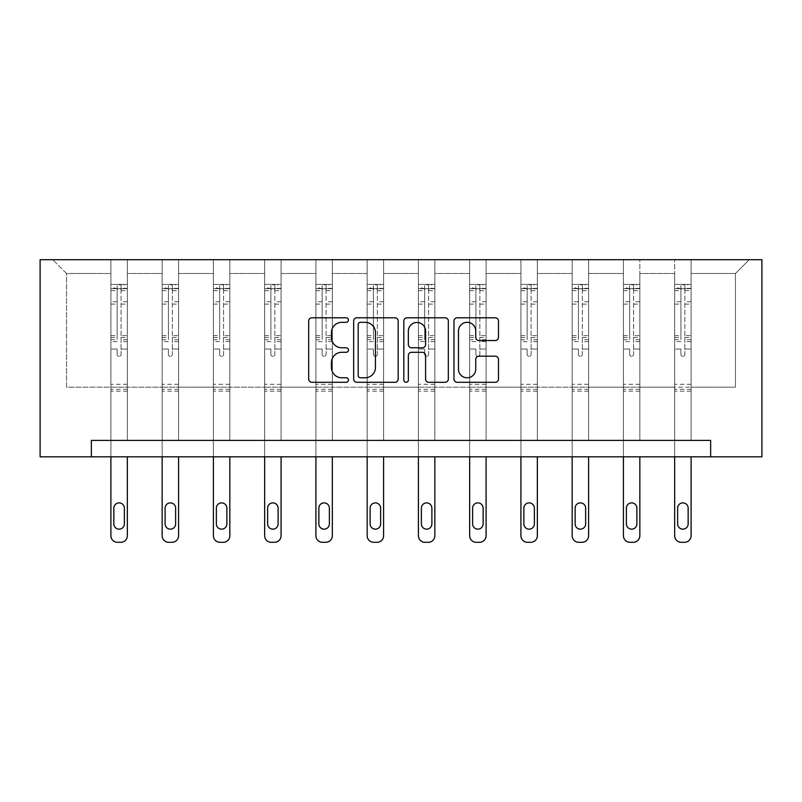 <?xml version="1.0" encoding="UTF-8"?>
<svg xmlns="http://www.w3.org/2000/svg" width="802" height="802" viewBox="0 0 802 802"><rect width="100%" height="100%" fill="white"/><g stroke="black" fill="none" stroke-linecap="round" stroke-linejoin="round"><path stroke-width="0.6" stroke-dasharray="4.01 3.01" d="M348.439 320.048A2.256 2.256 0 0 0 346.173 317.792L311.918 317.792A3.228 3.228 0 0 0 308.69 321.021L308.69 379.065A3.228 3.228 0 0 0 311.918 382.293L346.173 382.293A2.256 2.256 0 0 0 348.439 380.038A2.256 2.256 0 0 0 346.173 377.782L341.742 377.782A10.316 10.316 0 0 1 331.427 367.456L331.427 362.624A10.316 10.316 0 0 1 341.742 352.299L346.173 352.299A2.256 2.256 0 0 0 348.439 350.043A2.256 2.256 0 0 0 346.173 347.787L341.742 347.787A10.316 10.316 0 0 1 331.427 337.472L331.427 332.63A10.316 10.316 0 0 1 341.742 322.314L346.173 322.314A2.256 2.256 0 0 0 348.439 320.048M691.103 387.165L691.103 273.492L735.454 273.492L749.248 259.698L691.103 259.698L749.248 259.698L735.454 273.492L691.103 273.492L691.103 259.698L691.103 440.388L674.672 440.388L691.103 440.388L674.672 440.388L691.103 440.388L691.103 259.698L639.846 259.698L691.103 259.698L691.103 387.165L735.454 387.165L735.454 273.492L735.454 387.165L691.103 387.165L691.103 440.388L691.103 387.165L639.846 387.165L674.672 387.165L674.672 273.492L674.672 387.165L691.103 387.165M710.652 456.819L710.652 440.388L710.652 456.819L761.9 456.819L761.9 259.698L40.1 259.698L40.1 456.819L91.348 456.819L91.348 440.388L710.652 440.388L91.348 440.388L710.652 440.388L710.652 456.819L91.348 456.819L91.348 440.388L91.348 456.819M623.425 259.698L639.846 259.698L639.846 440.388L623.425 440.388L639.846 440.388L623.425 440.388L639.846 440.388L639.846 259.698L588.598 259.698L623.425 259.698L623.425 440.388L623.425 259.698L623.425 387.165L588.598 387.165L623.425 387.165L623.425 273.492L588.598 273.492L588.598 387.165L588.598 259.698L588.598 440.388L572.167 440.388L588.598 440.388L572.167 440.388L588.598 440.388L588.598 259.698L537.34 259.698L588.598 259.698L588.598 273.492L623.425 273.492L623.425 259.698M520.919 259.698L537.34 259.698L537.34 440.388L520.919 440.388L537.34 440.388L520.919 440.388L537.34 440.388L537.34 259.698L486.092 259.698L520.919 259.698L520.919 440.388L520.919 259.698L520.919 387.165L486.092 387.165L520.919 387.165L520.919 273.492L486.092 273.492L486.092 387.165L486.092 259.698L486.092 440.388L469.661 440.388L486.092 440.388L469.661 440.388L486.092 440.388L486.092 259.698L434.844 259.698L486.092 259.698L486.092 273.492L520.919 273.492L520.919 259.698M418.413 259.698L434.844 259.698L434.844 440.388L418.413 440.388L434.844 440.388L418.413 440.388L434.844 440.388L434.844 259.698L383.587 259.698L418.413 259.698L418.413 440.388L418.413 259.698L418.413 387.165L383.587 387.165L418.413 387.165L418.413 273.492L383.587 273.492L383.587 387.165L383.587 259.698L383.587 440.388L367.156 440.388L383.587 440.388L367.156 440.388L383.587 440.388L383.587 259.698L332.339 259.698L383.587 259.698L383.587 273.492L418.413 273.492L418.413 259.698M315.908 259.698L332.339 259.698L332.339 440.388L315.908 440.388L332.339 440.388L315.908 440.388L332.339 440.388L332.339 259.698L281.081 259.698L315.908 259.698L315.908 440.388L315.908 259.698L315.908 387.165L281.081 387.165L315.908 387.165L315.908 273.492L281.081 273.492L281.081 387.165L281.081 259.698L281.081 440.388L264.66 440.388L281.081 440.388L264.66 440.388L281.081 440.388L281.081 259.698L229.833 259.698L281.081 259.698L281.081 273.492L315.908 273.492L315.908 259.698M213.402 259.698L229.833 259.698L229.833 440.388L213.402 440.388L229.833 440.388L213.402 440.388L229.833 440.388L229.833 259.698L178.575 259.698L213.402 259.698L213.402 440.388L213.402 259.698L213.402 387.165L178.575 387.165L213.402 387.165L213.402 273.492L178.575 273.492L178.575 387.165L178.575 259.698L178.575 440.388L162.154 440.388L178.575 440.388L162.154 440.388L178.575 440.388L178.575 259.698L127.328 259.698L178.575 259.698L178.575 273.492L213.402 273.492L213.402 259.698M110.897 259.698L127.328 259.698L127.328 440.388L110.897 440.388L127.328 440.388L110.897 440.388L127.328 440.388L127.328 259.698L52.752 259.698L110.897 259.698L110.897 440.388L110.897 259.698L110.897 387.165L66.546 387.165L66.546 273.492L110.897 273.492L66.546 273.492L52.752 259.698L66.546 273.492L66.546 387.165L110.897 387.165L110.897 259.698M674.672 273.492L639.846 273.492L639.846 387.165L639.846 259.698L639.846 273.492L674.672 273.492L674.672 259.698L674.672 440.388L674.672 273.492M572.167 273.492L572.167 387.165L537.34 387.165L572.167 387.165L572.167 273.492L537.34 273.492L537.34 387.165L537.34 259.698L537.34 273.492L572.167 273.492L572.167 259.698L572.167 440.388L572.167 273.492M469.661 273.492L469.661 387.165L434.844 387.165L469.661 387.165L469.661 273.492L434.844 273.492L434.844 387.165L434.844 259.698L434.844 273.492L469.661 273.492L469.661 259.698L469.661 440.388L469.661 273.492M367.156 273.492L367.156 387.165L332.339 387.165L367.156 387.165L367.156 273.492L332.339 273.492L332.339 387.165L332.339 259.698L332.339 273.492L367.156 273.492L367.156 259.698L367.156 440.388L367.156 273.492M264.66 273.492L264.66 387.165L229.833 387.165L264.66 387.165L264.66 273.492L229.833 273.492L229.833 387.165L229.833 259.698L229.833 273.492L264.66 273.492L264.66 259.698L264.66 440.388L264.66 273.492M162.154 273.492L162.154 387.165L127.328 387.165L162.154 387.165L162.154 273.492L127.328 273.492L127.328 387.165L127.328 259.698L127.328 273.492L162.154 273.492L162.154 259.698L162.154 440.388L162.154 273.492M623.425 387.165L639.846 387.165L639.846 440.388L639.846 387.165L623.425 387.165L623.425 440.388L623.425 387.165M572.167 387.165L588.598 387.165L588.598 440.388L588.598 387.165L572.167 387.165L572.167 440.388L572.167 387.165M520.919 387.165L537.34 387.165L537.34 440.388L537.34 387.165L520.919 387.165L520.919 440.388L520.919 387.165M469.661 387.165L486.092 387.165L486.092 440.388L486.092 387.165L469.661 387.165L469.661 440.388L469.661 387.165M418.413 387.165L434.844 387.165L434.844 440.388L434.844 387.165L418.413 387.165L418.413 440.388L418.413 387.165M367.156 387.165L383.587 387.165L383.587 440.388L383.587 387.165L367.156 387.165L367.156 440.388L367.156 387.165M315.908 387.165L332.339 387.165L332.339 440.388L332.339 387.165L315.908 387.165L315.908 440.388L315.908 387.165M264.66 387.165L281.081 387.165L281.081 440.388L281.081 387.165L264.66 387.165L264.66 440.388L264.66 387.165M213.402 387.165L229.833 387.165L229.833 440.388L229.833 387.165L213.402 387.165L213.402 440.388L213.402 387.165M162.154 387.165L178.575 387.165L178.575 440.388L178.575 387.165L162.154 387.165L162.154 440.388L162.154 387.165M110.897 387.165L127.328 387.165L127.328 440.388L127.328 387.165L110.897 387.165L110.897 440.388L110.897 387.165M674.672 387.165L674.672 440.388L674.672 387.165M398.183 379.065L398.183 321.021A3.228 3.228 0 0 0 394.955 317.792L356.9 317.792A3.228 3.228 0 0 0 353.672 321.021L353.672 379.065A3.228 3.228 0 0 0 356.9 382.293L394.955 382.293A3.228 3.228 0 0 0 398.183 379.065M360.449 322.314A2.256 2.256 0 0 0 358.193 324.569L358.193 375.516A2.256 2.256 0 0 0 360.449 377.782L365.121 377.782A10.316 10.316 0 0 0 375.446 367.456L375.446 332.63A10.316 10.316 0 0 0 365.121 322.314L360.449 322.314M407.045 317.792L445.1 317.792A3.228 3.228 0 0 1 448.328 321.021L448.328 379.065A3.228 3.228 0 0 1 445.1 382.293L428.809 382.293A3.228 3.228 0 0 1 425.591 379.065L425.591 355.527A3.228 3.228 0 0 0 422.363 352.299L411.556 352.299A3.228 3.228 0 0 0 408.338 355.527L408.338 380.038A2.256 2.256 0 0 1 406.083 382.293A2.256 2.256 0 0 1 403.817 380.038L403.817 321.021A3.228 3.228 0 0 1 407.045 317.792M425.591 331.096A8.621 8.621 0 0 0 416.96 322.474A8.621 8.621 0 0 0 408.338 331.096L408.338 344.559A3.228 3.228 0 0 0 411.556 347.787L422.363 347.787A3.228 3.228 0 0 0 425.591 344.559L425.591 331.096M478.964 340.529L495.245 340.529A3.228 3.228 0 0 0 498.473 337.301L498.473 321.021A3.228 3.228 0 0 0 495.245 317.792L457.19 317.792A3.228 3.228 0 0 0 453.972 321.021L453.972 379.065A3.228 3.228 0 0 0 457.19 382.293L495.245 382.293A3.228 3.228 0 0 0 498.473 379.065L498.473 359.396A3.228 3.228 0 0 0 495.245 356.168L478.964 356.168A3.228 3.228 0 0 0 475.736 359.396L475.736 369.151A8.621 8.621 0 0 1 467.105 377.782A8.621 8.621 0 0 1 458.483 369.151L458.483 330.935A8.621 8.621 0 0 1 467.105 322.314A8.621 8.621 0 0 1 475.736 330.935L475.736 337.301A3.228 3.228 0 0 0 478.964 340.529M117.142 354.384A1.975 1.975 0 0 0 119.117 356.349A1.975 1.975 0 0 1 117.142 354.384L117.142 349.05L117.142 354.384M127.247 284.399L124.039 284.399L124.039 288.67L127.328 288.68L127.328 284.399L110.897 284.399L110.897 535.736A6.566 6.566 0 0 0 117.473 542.302L120.761 542.302A6.566 6.566 0 0 0 127.328 535.736L127.328 456.819M110.897 284.399L110.897 456.819M127.328 288.68L127.328 349.05L121.082 349.05L121.082 354.384A1.975 1.975 0 0 1 119.117 356.349A1.975 1.975 0 0 0 121.082 354.384L121.082 335.637L127.328 335.637M127.328 284.399L127.328 349.05L121.082 349.05L121.082 284.81L117.142 284.81L117.142 339.757L110.897 339.757M124.039 284.399L110.987 284.399M124.039 288.67L114.185 288.67L114.185 284.399M110.897 288.68L127.247 288.67M110.987 288.67L114.185 288.67M110.897 335.637L117.142 335.637L117.142 289.532C118.455 288.389 119.769 288.389 121.082 289.532L121.082 335.637M113.854 523.907A5.253 5.253 0 0 0 119.117 529.16A5.253 5.253 0 0 0 124.37 523.907L124.37 508.137A5.253 5.253 0 0 0 119.117 502.884A5.253 5.253 0 0 0 113.854 508.137L113.854 523.907M117.142 335.637L117.142 339.757M127.328 391.175L110.897 391.175M117.142 289.532L117.142 284.81M121.082 289.532L121.082 284.81M168.39 354.384A1.975 1.975 0 0 0 170.365 356.349A1.975 1.975 0 0 1 168.39 354.384L168.39 349.05L168.39 354.384M178.495 284.399L175.297 284.399L175.297 288.67L178.575 288.68L178.575 284.399L162.154 284.399L162.154 535.736A6.566 6.566 0 0 0 168.721 542.302L172.009 542.302A6.566 6.566 0 0 0 178.575 535.736L178.575 456.819M162.154 284.399L162.154 456.819M178.575 288.68L178.575 349.05L172.34 349.05L172.34 354.384A1.975 1.975 0 0 1 170.365 356.349A1.975 1.975 0 0 0 172.34 354.384L172.34 335.637L178.575 335.637M178.575 284.399L178.575 349.05L172.34 349.05L172.34 284.81L168.39 284.81L168.39 339.757L162.154 339.757M175.297 284.399L162.235 284.399M175.297 288.67L165.443 288.67L165.443 284.399M162.154 288.68L178.495 288.67M162.235 288.67L165.443 288.67M162.154 335.637L168.39 335.637L168.39 289.532C169.703 288.389 171.016 288.389 172.34 289.532L172.34 335.637M165.112 523.907A5.253 5.253 0 0 0 170.365 529.16A5.253 5.253 0 0 0 175.618 523.907L175.618 508.137A5.253 5.253 0 0 0 170.365 502.884A5.253 5.253 0 0 0 165.112 508.137L165.112 523.907M168.39 335.637L168.39 339.757M178.575 391.175L162.154 391.175M168.39 289.532L168.39 284.81M172.34 289.532L172.34 284.81M219.648 354.384A1.975 1.975 0 0 0 221.623 356.349A1.975 1.975 0 0 1 219.648 354.384L219.648 349.05L219.648 354.384M229.753 284.399L226.545 284.399L226.545 288.67L229.833 288.68L229.833 284.399L213.402 284.399L213.402 535.736A6.566 6.566 0 0 0 219.979 542.302L223.257 542.302A6.566 6.566 0 0 0 229.833 535.736L229.833 456.819M213.402 284.399L213.402 456.819M229.833 288.68L229.833 349.05L223.588 349.05L223.588 354.384A1.975 1.975 0 0 1 221.623 356.349A1.975 1.975 0 0 0 223.588 354.384L223.588 335.637L229.833 335.637M229.833 284.399L229.833 349.05L223.588 349.05L223.588 284.81L219.648 284.81L219.648 339.757L213.402 339.757M226.545 284.399L213.482 284.399M226.545 288.67L216.69 288.67L216.69 284.399M213.402 288.68L229.753 288.67M213.482 288.67L216.69 288.67M213.402 335.637L219.648 335.637L219.648 289.532C220.961 288.389 222.274 288.389 223.588 289.532L223.588 335.637M216.36 523.907A5.253 5.253 0 0 0 221.623 529.16A5.253 5.253 0 0 0 226.876 523.907L226.876 508.137A5.253 5.253 0 0 0 221.623 502.884A5.253 5.253 0 0 0 216.36 508.137L216.36 523.907M219.648 335.637L219.648 339.757M229.833 391.175L213.402 391.175M219.648 289.532L219.648 284.81M223.588 289.532L223.588 284.81M270.896 354.384A1.975 1.975 0 0 0 272.87 356.349A1.975 1.975 0 0 1 270.896 354.384L270.896 349.05L270.896 354.384M281.001 284.399L277.803 284.399L277.803 288.67L281.081 288.68L281.081 284.399L264.66 284.399L264.66 535.736A6.566 6.566 0 0 0 271.226 542.302L274.515 542.302A6.566 6.566 0 0 0 281.081 535.736L281.081 456.819M264.66 284.399L264.66 456.819M281.081 288.68L281.081 349.05L274.845 349.05L274.845 354.384A1.975 1.975 0 0 1 272.87 356.349A1.975 1.975 0 0 0 274.845 354.384L274.845 335.637L281.081 335.637M281.081 284.399L281.081 349.05L274.845 349.05L274.845 284.81L270.896 284.81L270.896 339.757L264.66 339.757M277.803 284.399L264.74 284.399M277.803 288.67L267.938 288.67L267.938 284.399M264.66 288.68L281.001 288.67M264.74 288.67L267.938 288.67M264.66 335.637L270.896 335.637L270.896 289.532C272.209 288.389 273.522 288.389 274.845 289.532L274.845 335.637M267.617 523.907A5.253 5.253 0 0 0 272.87 529.16A5.253 5.253 0 0 0 278.124 523.907L278.124 508.137A5.253 5.253 0 0 0 272.87 502.884A5.253 5.253 0 0 0 267.617 508.137L267.617 523.907M270.896 335.637L270.896 339.757M281.081 391.175L264.66 391.175M270.896 289.532L270.896 284.81M274.845 289.532L274.845 284.81M322.153 354.384A1.975 1.975 0 0 0 324.118 356.349A1.975 1.975 0 0 1 322.153 354.384L322.153 349.05L322.153 354.384M332.249 284.399L329.051 284.399L329.051 288.67L332.339 288.68L332.339 284.399L315.908 284.399L315.908 535.736A6.566 6.566 0 0 0 322.484 542.302L325.762 542.302A6.566 6.566 0 0 0 332.339 535.736L332.339 456.819M315.908 284.399L315.908 456.819M332.339 288.68L332.339 349.05L326.093 349.05L326.093 354.384A1.975 1.975 0 0 1 324.118 356.349A1.975 1.975 0 0 0 326.093 354.384L326.093 335.637L332.339 335.637M332.339 284.399L332.339 349.05L326.093 349.05L326.093 284.81L322.153 284.81L322.153 339.757L315.908 339.757M329.051 284.399L315.988 284.399M329.051 288.67L319.196 288.67L319.196 284.399M315.908 288.68L332.249 288.67M315.988 288.67L319.196 288.67M315.908 335.637L322.153 335.637L322.153 289.532C323.467 288.389 324.78 288.389 326.093 289.532L326.093 335.637M318.865 523.907A5.253 5.253 0 0 0 324.118 529.16A5.253 5.253 0 0 0 329.381 523.907L329.381 508.137A5.253 5.253 0 0 0 324.118 502.884A5.253 5.253 0 0 0 318.865 508.137L318.865 523.907M322.153 335.637L322.153 339.757M332.339 391.175L315.908 391.175M322.153 289.532L322.153 284.81M326.093 289.532L326.093 284.81M373.401 354.384A1.975 1.975 0 0 0 375.376 356.349A1.975 1.975 0 0 1 373.401 354.384L373.401 349.05L373.401 354.384M383.506 284.399L380.298 284.399L380.298 288.67L383.587 288.68L383.587 284.399L367.156 284.399L367.156 535.736A6.566 6.566 0 0 0 373.732 542.302L377.02 542.302A6.566 6.566 0 0 0 383.587 535.736L383.587 456.819M367.156 284.399L367.156 456.819M383.587 288.68L383.587 349.05L377.341 349.05L377.341 354.384A1.975 1.975 0 0 1 375.376 356.349A1.975 1.975 0 0 0 377.341 354.384L377.341 335.637L383.587 335.637M383.587 284.399L383.587 349.05L377.341 349.05L377.341 284.81L373.401 284.81L373.401 339.757L367.156 339.757M380.298 284.399L367.246 284.399M380.298 288.67L370.444 288.67L370.444 284.399M367.156 288.68L383.506 288.67M367.246 288.67L370.444 288.67M367.156 335.637L373.401 335.637L373.401 289.532C374.714 288.389 376.028 288.389 377.341 289.532L377.341 335.637M370.113 523.907A5.253 5.253 0 0 0 375.376 529.16A5.253 5.253 0 0 0 380.629 523.907L380.629 508.137A5.253 5.253 0 0 0 375.376 502.884A5.253 5.253 0 0 0 370.113 508.137L370.113 523.907M373.401 335.637L373.401 339.757M383.587 391.175L367.156 391.175M373.401 289.532L373.401 284.81M377.341 289.532L377.341 284.81M424.659 354.384A1.975 1.975 0 0 0 426.624 356.349A1.975 1.975 0 0 1 424.659 354.384L424.659 349.05L424.659 354.384M434.754 284.399L431.556 284.399L431.556 288.67L434.844 288.68L434.844 284.399L418.413 284.399L418.413 535.736A6.566 6.566 0 0 0 424.98 542.302L428.268 542.302A6.566 6.566 0 0 0 434.844 535.736L434.844 456.819M418.413 284.399L418.413 456.819M434.844 288.68L434.844 349.05L428.599 349.05L428.599 354.384A1.975 1.975 0 0 1 426.624 356.349A1.975 1.975 0 0 0 428.599 354.384L428.599 335.637L434.844 335.637M434.844 284.399L434.844 349.05L428.599 349.05L428.599 284.81L424.659 284.81L424.659 339.757L418.413 339.757M431.556 284.399L418.494 284.399M431.556 288.67L421.702 288.67L421.702 284.399M418.413 288.68L434.754 288.67M418.494 288.67L421.702 288.67M418.413 335.637L424.659 335.637L424.659 289.532C425.962 288.389 427.276 288.389 428.599 289.532L428.599 335.637M421.371 523.907A5.253 5.253 0 0 0 426.624 529.16A5.253 5.253 0 0 0 431.887 523.907L431.887 508.137A5.253 5.253 0 0 0 426.624 502.884A5.253 5.253 0 0 0 421.371 508.137L421.371 523.907M424.659 335.637L424.659 339.757M434.844 391.175L418.413 391.175M424.659 289.532L424.659 284.81M428.599 289.532L428.599 284.81M475.907 354.384A1.975 1.975 0 0 0 477.882 356.349A1.975 1.975 0 0 1 475.907 354.384L475.907 349.05L475.907 354.384M486.012 284.399L482.804 284.399L482.804 288.67L486.092 288.68L486.092 284.399L469.661 284.399L469.661 535.736A6.566 6.566 0 0 0 476.238 542.302L479.516 542.302A6.566 6.566 0 0 0 486.092 535.736L486.092 456.819M469.661 284.399L469.661 456.819M486.092 288.68L486.092 349.05L479.847 349.05L479.847 354.384A1.975 1.975 0 0 1 477.882 356.349A1.975 1.975 0 0 0 479.847 354.384L479.847 335.637L486.092 335.637M486.092 284.399L486.092 349.05L479.847 349.05L479.847 284.81L475.907 284.81L475.907 339.757L469.661 339.757M482.804 284.399L469.751 284.399M482.804 288.67L472.949 288.67L472.949 284.399M469.661 288.68L486.012 288.67M469.751 288.67L472.949 288.67M469.661 335.637L475.907 335.637L475.907 289.532C477.22 288.389 478.533 288.389 479.847 289.532L479.847 335.637M472.619 523.907A5.253 5.253 0 0 0 477.882 529.16A5.253 5.253 0 0 0 483.135 523.907L483.135 508.137A5.253 5.253 0 0 0 477.882 502.884A5.253 5.253 0 0 0 472.619 508.137L472.619 523.907M475.907 335.637L475.907 339.757M486.092 391.175L469.661 391.175M475.907 289.532L475.907 284.81M479.847 289.532L479.847 284.81M527.155 354.384A1.975 1.975 0 0 0 529.13 356.349A1.975 1.975 0 0 1 527.155 354.384L527.155 349.05L527.155 354.384M537.26 284.399L534.062 284.399L534.062 288.67L537.34 288.68L537.34 284.399L520.919 284.399L520.919 535.736A6.566 6.566 0 0 0 527.485 542.302L530.774 542.302A6.566 6.566 0 0 0 537.34 535.736L537.34 456.819M520.919 284.399L520.919 456.819M537.34 288.68L537.34 349.05L531.104 349.05L531.104 354.384A1.975 1.975 0 0 1 529.13 356.349A1.975 1.975 0 0 0 531.104 354.384L531.104 335.637L537.34 335.637M537.34 284.399L537.34 349.05L531.104 349.05L531.104 284.81L527.155 284.81L527.155 339.757L520.919 339.757M534.062 284.399L520.999 284.399M534.062 288.67L524.197 288.67L524.197 284.399M520.919 288.68L537.26 288.67M520.999 288.67L524.197 288.67M520.919 335.637L527.155 335.637L527.155 289.532C528.468 288.389 529.781 288.389 531.104 289.532L531.104 335.637M523.876 523.907A5.253 5.253 0 0 0 529.13 529.16A5.253 5.253 0 0 0 534.383 523.907L534.383 508.137A5.253 5.253 0 0 0 529.13 502.884A5.253 5.253 0 0 0 523.876 508.137L523.876 523.907M527.155 335.637L527.155 339.757M537.34 391.175L520.919 391.175M527.155 289.532L527.155 284.81M531.104 289.532L531.104 284.81M578.412 354.384A1.975 1.975 0 0 0 580.377 356.349A1.975 1.975 0 0 1 578.412 354.384L578.412 349.05L578.412 354.384M588.518 284.399L585.31 284.399L585.31 288.67L588.598 288.68L588.598 284.399L572.167 284.399L572.167 535.736A6.566 6.566 0 0 0 578.743 542.302L582.021 542.302A6.566 6.566 0 0 0 588.598 535.736L588.598 456.819M572.167 284.399L572.167 456.819M588.598 288.68L588.598 349.05L582.352 349.05L582.352 354.384A1.975 1.975 0 0 1 580.377 356.349A1.975 1.975 0 0 0 582.352 354.384L582.352 335.637L588.598 335.637M588.598 284.399L588.598 349.05L582.352 349.05L582.352 284.81L578.412 284.81L578.412 339.757L572.167 339.757M585.31 284.399L572.247 284.399M585.31 288.67L575.455 288.67L575.455 284.399M572.167 288.68L588.518 288.67M572.247 288.67L575.455 288.67M572.167 335.637L578.412 335.637L578.412 289.532C579.726 288.389 581.039 288.389 582.352 289.532L582.352 335.637M575.124 523.907A5.253 5.253 0 0 0 580.377 529.16A5.253 5.253 0 0 0 585.64 523.907L585.64 508.137A5.253 5.253 0 0 0 580.377 502.884A5.253 5.253 0 0 0 575.124 508.137L575.124 523.907M578.412 335.637L578.412 339.757M588.598 391.175L572.167 391.175M578.412 289.532L578.412 284.81M582.352 289.532L582.352 284.81M629.66 354.384A1.975 1.975 0 0 0 631.635 356.349A1.975 1.975 0 0 1 629.66 354.384L629.66 349.05L629.66 354.384M639.765 284.399L636.557 284.399L636.557 288.67L639.846 288.68L639.846 284.399L623.425 284.399L623.425 535.736A6.566 6.566 0 0 0 629.991 542.302L633.279 542.302A6.566 6.566 0 0 0 639.846 535.736L639.846 456.819M623.425 284.399L623.425 456.819M639.846 288.68L639.846 349.05L633.61 349.05L633.61 354.384A1.975 1.975 0 0 1 631.635 356.349A1.975 1.975 0 0 0 633.61 354.384L633.61 335.637L639.846 335.637M639.846 284.399L639.846 349.05L633.61 349.05L633.61 284.81L629.66 284.81L629.66 339.757L623.425 339.757M636.557 284.399L623.505 284.399M636.557 288.67L626.703 288.67L626.703 284.399M623.425 288.68L639.765 288.67M623.505 288.67L626.703 288.67M623.425 335.637L629.66 335.637L629.66 289.532C630.973 288.389 632.287 288.389 633.61 289.532L633.61 335.637M626.382 523.907A5.253 5.253 0 0 0 631.635 529.16A5.253 5.253 0 0 0 636.888 523.907L636.888 508.137A5.253 5.253 0 0 0 631.635 502.884A5.253 5.253 0 0 0 626.382 508.137L626.382 523.907M629.66 335.637L629.66 339.757M639.846 391.175L623.425 391.175M629.66 289.532L629.66 284.81M633.61 289.532L633.61 284.81M680.918 354.384A1.975 1.975 0 0 0 682.883 356.349A1.975 1.975 0 0 1 680.918 354.384L680.918 349.05L680.918 354.384M691.013 284.399L687.815 284.399L687.815 288.67L691.103 288.68L691.103 284.399L674.672 284.399L674.672 535.736A6.566 6.566 0 0 0 681.239 542.302L684.527 542.302A6.566 6.566 0 0 0 691.103 535.736L691.103 456.819M674.672 284.399L674.672 456.819M691.103 288.68L691.103 349.05L684.858 349.05L684.858 354.384A1.975 1.975 0 0 1 682.883 356.349A1.975 1.975 0 0 0 684.858 354.384L684.858 335.637L691.103 335.637M691.103 284.399L691.103 349.05L684.858 349.05L684.858 284.81L680.918 284.81L680.918 339.757L674.672 339.757M687.815 284.399L674.753 284.399M687.815 288.67L677.961 288.67L677.961 284.399M674.672 288.68L691.013 288.67M674.753 288.67L677.961 288.67M674.672 335.637L680.918 335.637L680.918 289.532C682.221 288.389 683.545 288.389 684.858 289.532L684.858 335.637M677.63 523.907A5.253 5.253 0 0 0 682.883 529.16A5.253 5.253 0 0 0 688.146 523.907L688.146 508.137A5.253 5.253 0 0 0 682.883 502.884A5.253 5.253 0 0 0 677.63 508.137L677.63 523.907M680.918 335.637L680.918 339.757M691.103 391.175L674.672 391.175M680.918 289.532L680.918 284.81M684.858 289.532L684.858 284.81M117.142 301.752L110.897 301.752M110.897 304.098L117.142 304.098M117.142 349.05L110.897 349.05L117.142 349.05M127.328 384.278L110.897 384.278M117.142 341.612L110.897 341.612M127.328 341.612L121.082 341.612M110.897 337.502L117.142 337.502M121.082 337.502L127.328 337.502M127.328 339.757L121.082 339.757M127.328 301.752L121.082 301.752M121.082 304.098L127.328 304.098M117.142 288.329L110.897 288.329M110.897 290.675L117.142 290.675M127.328 288.329L121.082 288.329M121.082 290.675L127.328 290.675M127.328 389.321L110.897 389.321M168.39 301.752L162.154 301.752M162.154 304.098L168.39 304.098M168.39 349.05L162.154 349.05L168.39 349.05M178.575 384.278L162.154 384.278M168.39 341.612L162.154 341.612M178.575 341.612L172.34 341.612M162.154 337.502L168.39 337.502M172.34 337.502L178.575 337.502M178.575 339.757L172.34 339.757M178.575 301.752L172.34 301.752M172.34 304.098L178.575 304.098M168.39 288.329L162.154 288.329M162.154 290.675L168.39 290.675M178.575 288.329L172.34 288.329M172.34 290.675L178.575 290.675M178.575 389.321L162.154 389.321M219.648 301.752L213.402 301.752M213.402 304.098L219.648 304.098M219.648 349.05L213.402 349.05L219.648 349.05M229.833 384.278L213.402 384.278M219.648 341.612L213.402 341.612M229.833 341.612L223.588 341.612M213.402 337.502L219.648 337.502M223.588 337.502L229.833 337.502M229.833 339.757L223.588 339.757M229.833 301.752L223.588 301.752M223.588 304.098L229.833 304.098M219.648 288.329L213.402 288.329M213.402 290.675L219.648 290.675M229.833 288.329L223.588 288.329M223.588 290.675L229.833 290.675M229.833 389.321L213.402 389.321M270.896 301.752L264.66 301.752M264.66 304.098L270.896 304.098M270.896 349.05L264.66 349.05L270.896 349.05M281.081 384.278L264.66 384.278M270.896 341.612L264.66 341.612M281.081 341.612L274.845 341.612M264.66 337.502L270.896 337.502M274.845 337.502L281.081 337.502M281.081 339.757L274.845 339.757M281.081 301.752L274.845 301.752M274.845 304.098L281.081 304.098M270.896 288.329L264.66 288.329M264.66 290.675L270.896 290.675M281.081 288.329L274.845 288.329M274.845 290.675L281.081 290.675M281.081 389.321L264.66 389.321M322.153 301.752L315.908 301.752M315.908 304.098L322.153 304.098M322.153 349.05L315.908 349.05L322.153 349.05M332.339 384.278L315.908 384.278M322.153 341.612L315.908 341.612M332.339 341.612L326.093 341.612M315.908 337.502L322.153 337.502M326.093 337.502L332.339 337.502M332.339 339.757L326.093 339.757M332.339 301.752L326.093 301.752M326.093 304.098L332.339 304.098M322.153 288.329L315.908 288.329M315.908 290.675L322.153 290.675M332.339 288.329L326.093 288.329M326.093 290.675L332.339 290.675M332.339 389.321L315.908 389.321M373.401 301.752L367.156 301.752M367.156 304.098L373.401 304.098M373.401 349.05L367.156 349.05L373.401 349.05M383.587 384.278L367.156 384.278M373.401 341.612L367.156 341.612M383.587 341.612L377.341 341.612M367.156 337.502L373.401 337.502M377.341 337.502L383.587 337.502M383.587 339.757L377.341 339.757M383.587 301.752L377.341 301.752M377.341 304.098L383.587 304.098M373.401 288.329L367.156 288.329M367.156 290.675L373.401 290.675M383.587 288.329L377.341 288.329M377.341 290.675L383.587 290.675M383.587 389.321L367.156 389.321M424.659 301.752L418.413 301.752M418.413 304.098L424.659 304.098M424.659 349.05L418.413 349.05L424.659 349.05M434.844 384.278L418.413 384.278M424.659 341.612L418.413 341.612M434.844 341.612L428.599 341.612M418.413 337.502L424.659 337.502M428.599 337.502L434.844 337.502M434.844 339.757L428.599 339.757M434.844 301.752L428.599 301.752M428.599 304.098L434.844 304.098M424.659 288.329L418.413 288.329M418.413 290.675L424.659 290.675M434.844 288.329L428.599 288.329M428.599 290.675L434.844 290.675M434.844 389.321L418.413 389.321M475.907 301.752L469.661 301.752M469.661 304.098L475.907 304.098M475.907 349.05L469.661 349.05L475.907 349.05M486.092 384.278L469.661 384.278M475.907 341.612L469.661 341.612M486.092 341.612L479.847 341.612M469.661 337.502L475.907 337.502M479.847 337.502L486.092 337.502M486.092 339.757L479.847 339.757M486.092 301.752L479.847 301.752M479.847 304.098L486.092 304.098M475.907 288.329L469.661 288.329M469.661 290.675L475.907 290.675M486.092 288.329L479.847 288.329M479.847 290.675L486.092 290.675M486.092 389.321L469.661 389.321M527.155 301.752L520.919 301.752M520.919 304.098L527.155 304.098M527.155 349.05L520.919 349.05L527.155 349.05M537.34 384.278L520.919 384.278M527.155 341.612L520.919 341.612M537.34 341.612L531.104 341.612M520.919 337.502L527.155 337.502M531.104 337.502L537.34 337.502M537.34 339.757L531.104 339.757M537.34 301.752L531.104 301.752M531.104 304.098L537.34 304.098M527.155 288.329L520.919 288.329M520.919 290.675L527.155 290.675M537.34 288.329L531.104 288.329M531.104 290.675L537.34 290.675M537.34 389.321L520.919 389.321M578.412 301.752L572.167 301.752M572.167 304.098L578.412 304.098M578.412 349.05L572.167 349.05L578.412 349.05M588.598 384.278L572.167 384.278M578.412 341.612L572.167 341.612M588.598 341.612L582.352 341.612M572.167 337.502L578.412 337.502M582.352 337.502L588.598 337.502M588.598 339.757L582.352 339.757M588.598 301.752L582.352 301.752M582.352 304.098L588.598 304.098M578.412 288.329L572.167 288.329M572.167 290.675L578.412 290.675M588.598 288.329L582.352 288.329M582.352 290.675L588.598 290.675M588.598 389.321L572.167 389.321M629.66 301.752L623.425 301.752M623.425 304.098L629.66 304.098M629.66 349.05L623.425 349.05L629.66 349.05M639.846 384.278L623.425 384.278M629.66 341.612L623.425 341.612M639.846 341.612L633.61 341.612M623.425 337.502L629.66 337.502M633.61 337.502L639.846 337.502M639.846 339.757L633.61 339.757M639.846 301.752L633.61 301.752M633.61 304.098L639.846 304.098M629.66 288.329L623.425 288.329M623.425 290.675L629.66 290.675M639.846 288.329L633.61 288.329M633.61 290.675L639.846 290.675M639.846 389.321L623.425 389.321M680.918 301.752L674.672 301.752M674.672 304.098L680.918 304.098M680.918 349.05L674.672 349.05L680.918 349.05M691.103 384.278L674.672 384.278M680.918 341.612L674.672 341.612M691.103 341.612L684.858 341.612M674.672 337.502L680.918 337.502M684.858 337.502L691.103 337.502M691.103 339.757L684.858 339.757M691.103 301.752L684.858 301.752M684.858 304.098L691.103 304.098M680.918 288.329L674.672 288.329M674.672 290.675L680.918 290.675M691.103 288.329L684.858 288.329M684.858 290.675L691.103 290.675M691.103 389.321L674.672 389.321"/><path stroke-width="1.2" d="M348.439 320.048A2.256 2.256 0 0 0 346.173 317.792L311.918 317.792A3.228 3.228 0 0 0 308.69 321.021L308.69 379.065A3.228 3.228 0 0 0 311.918 382.293L346.173 382.293A2.256 2.256 0 0 0 348.439 380.038A2.256 2.256 0 0 0 346.173 377.782L341.742 377.782A10.316 10.316 0 0 1 331.427 367.456L331.427 362.624A10.316 10.316 0 0 1 341.742 352.299L346.173 352.299A2.256 2.256 0 0 0 348.439 350.043A2.256 2.256 0 0 0 346.173 347.787L341.742 347.787A10.316 10.316 0 0 1 331.427 337.472L331.427 332.63A10.316 10.316 0 0 1 341.742 322.314L346.173 322.314A2.256 2.256 0 0 0 348.439 320.048M495.245 340.529A3.228 3.228 0 0 0 498.473 337.301L498.473 321.021A3.228 3.228 0 0 0 495.245 317.792L457.19 317.792A3.228 3.228 0 0 0 453.972 321.021L453.972 379.065A3.228 3.228 0 0 0 457.19 382.293L495.245 382.293A3.228 3.228 0 0 0 498.473 379.065L498.473 359.396A3.228 3.228 0 0 0 495.245 356.168L478.964 356.168A3.228 3.228 0 0 0 475.736 359.396L475.736 369.151A8.621 8.621 0 0 1 467.105 377.782A8.621 8.621 0 0 1 458.483 369.151L458.483 330.935A8.621 8.621 0 0 1 467.105 322.314A8.621 8.621 0 0 1 475.736 330.935L475.736 337.301A3.228 3.228 0 0 0 478.964 340.529L495.245 340.529M710.652 456.819L761.9 456.819L761.9 259.698L40.1 259.698L40.1 456.819L710.652 456.819L710.652 440.388L91.348 440.388L91.348 456.819M398.183 321.021A3.228 3.228 0 0 0 394.955 317.792L356.9 317.792A3.228 3.228 0 0 0 353.672 321.021L353.672 379.065A3.228 3.228 0 0 0 356.9 382.293L394.955 382.293A3.228 3.228 0 0 0 398.183 379.065L398.183 321.021M407.045 317.792L445.1 317.792A3.228 3.228 0 0 1 448.328 321.021L448.328 379.065A3.228 3.228 0 0 1 445.1 382.293L428.809 382.293A3.228 3.228 0 0 1 425.591 379.065L425.591 355.527A3.228 3.228 0 0 0 422.363 352.299L411.556 352.299A3.228 3.228 0 0 0 408.338 355.527L408.338 380.038A2.256 2.256 0 0 1 406.083 382.293A2.256 2.256 0 0 1 403.817 380.038L403.817 321.021A3.228 3.228 0 0 1 407.045 317.792M360.449 322.314A2.256 2.256 0 0 0 358.193 324.569L358.193 375.516A2.256 2.256 0 0 0 360.449 377.782L365.121 377.782A10.316 10.316 0 0 0 375.446 367.456L375.446 332.63A10.316 10.316 0 0 0 365.121 322.314L360.449 322.314M425.591 331.096A8.621 8.621 0 0 0 416.96 322.474A8.621 8.621 0 0 0 408.338 331.096L408.338 344.559A3.228 3.228 0 0 0 411.556 347.787L422.363 347.787A3.228 3.228 0 0 0 425.591 344.559L425.591 331.096M127.328 456.819L127.328 535.736A6.566 6.566 0 0 1 120.761 542.302L117.473 542.302A6.566 6.566 0 0 1 110.897 535.736L110.897 456.819M124.37 523.907L124.37 508.137A5.253 5.253 0 0 0 119.117 502.884A5.253 5.253 0 0 0 113.854 508.137L113.854 523.907A5.253 5.253 0 0 0 119.117 529.16A5.253 5.253 0 0 0 124.37 523.907M178.575 456.819L178.575 535.736A6.566 6.566 0 0 1 172.009 542.302L168.721 542.302A6.566 6.566 0 0 1 162.154 535.736L162.154 456.819M175.618 523.907L175.618 508.137A5.253 5.253 0 0 0 170.365 502.884A5.253 5.253 0 0 0 165.112 508.137L165.112 523.907A5.253 5.253 0 0 0 170.365 529.16A5.253 5.253 0 0 0 175.618 523.907M229.833 456.819L229.833 535.736A6.566 6.566 0 0 1 223.257 542.302L219.979 542.302A6.566 6.566 0 0 1 213.402 535.736L213.402 456.819M226.876 523.907L226.876 508.137A5.253 5.253 0 0 0 221.623 502.884A5.253 5.253 0 0 0 216.36 508.137L216.36 523.907A5.253 5.253 0 0 0 221.623 529.16A5.253 5.253 0 0 0 226.876 523.907M281.081 456.819L281.081 535.736A6.566 6.566 0 0 1 274.515 542.302L271.226 542.302A6.566 6.566 0 0 1 264.66 535.736L264.66 456.819M278.124 523.907L278.124 508.137A5.253 5.253 0 0 0 272.87 502.884A5.253 5.253 0 0 0 267.617 508.137L267.617 523.907A5.253 5.253 0 0 0 272.87 529.16A5.253 5.253 0 0 0 278.124 523.907M332.339 456.819L332.339 535.736A6.566 6.566 0 0 1 325.762 542.302L322.484 542.302A6.566 6.566 0 0 1 315.908 535.736L315.908 456.819M329.381 523.907L329.381 508.137A5.253 5.253 0 0 0 324.118 502.884A5.253 5.253 0 0 0 318.865 508.137L318.865 523.907A5.253 5.253 0 0 0 324.118 529.16A5.253 5.253 0 0 0 329.381 523.907M383.587 456.819L383.587 535.736A6.566 6.566 0 0 1 377.02 542.302L373.732 542.302A6.566 6.566 0 0 1 367.156 535.736L367.156 456.819M380.629 523.907L380.629 508.137A5.253 5.253 0 0 0 375.376 502.884A5.253 5.253 0 0 0 370.113 508.137L370.113 523.907A5.253 5.253 0 0 0 375.376 529.16A5.253 5.253 0 0 0 380.629 523.907M434.844 456.819L434.844 535.736A6.566 6.566 0 0 1 428.268 542.302L424.98 542.302A6.566 6.566 0 0 1 418.413 535.736L418.413 456.819M431.887 523.907L431.887 508.137A5.253 5.253 0 0 0 426.624 502.884A5.253 5.253 0 0 0 421.371 508.137L421.371 523.907A5.253 5.253 0 0 0 426.624 529.16A5.253 5.253 0 0 0 431.887 523.907M486.092 456.819L486.092 535.736A6.566 6.566 0 0 1 479.516 542.302L476.238 542.302A6.566 6.566 0 0 1 469.661 535.736L469.661 456.819M483.135 523.907L483.135 508.137A5.253 5.253 0 0 0 477.882 502.884A5.253 5.253 0 0 0 472.619 508.137L472.619 523.907A5.253 5.253 0 0 0 477.882 529.16A5.253 5.253 0 0 0 483.135 523.907M537.34 456.819L537.34 535.736A6.566 6.566 0 0 1 530.774 542.302L527.485 542.302A6.566 6.566 0 0 1 520.919 535.736L520.919 456.819M534.383 523.907L534.383 508.137A5.253 5.253 0 0 0 529.13 502.884A5.253 5.253 0 0 0 523.876 508.137L523.876 523.907A5.253 5.253 0 0 0 529.13 529.16A5.253 5.253 0 0 0 534.383 523.907M588.598 456.819L588.598 535.736A6.566 6.566 0 0 1 582.021 542.302L578.743 542.302A6.566 6.566 0 0 1 572.167 535.736L572.167 456.819M585.64 523.907L585.64 508.137A5.253 5.253 0 0 0 580.377 502.884A5.253 5.253 0 0 0 575.124 508.137L575.124 523.907A5.253 5.253 0 0 0 580.377 529.16A5.253 5.253 0 0 0 585.64 523.907M639.846 456.819L639.846 535.736A6.566 6.566 0 0 1 633.279 542.302L629.991 542.302A6.566 6.566 0 0 1 623.425 535.736L623.425 456.819M636.888 523.907L636.888 508.137A5.253 5.253 0 0 0 631.635 502.884A5.253 5.253 0 0 0 626.382 508.137L626.382 523.907A5.253 5.253 0 0 0 631.635 529.16A5.253 5.253 0 0 0 636.888 523.907M691.103 456.819L691.103 535.736A6.566 6.566 0 0 1 684.527 542.302L681.239 542.302A6.566 6.566 0 0 1 674.672 535.736L674.672 456.819M688.146 523.907L688.146 508.137A5.253 5.253 0 0 0 682.883 502.884A5.253 5.253 0 0 0 677.63 508.137L677.63 523.907A5.253 5.253 0 0 0 682.883 529.16A5.253 5.253 0 0 0 688.146 523.907"/></g></svg>
